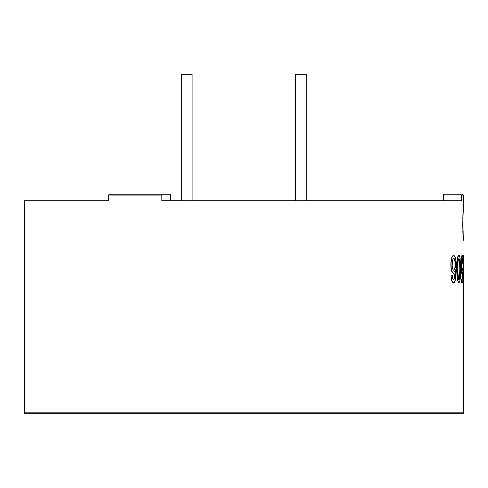 <?xml version="1.0" encoding="UTF-8"?>
<svg xmlns="http://www.w3.org/2000/svg" width="488" height="488" viewBox="0 0 488 488"><rect width="100%" height="100%" fill="white"/><g stroke="black" fill="none" stroke-linecap="round" stroke-linejoin="round"><path stroke-width="0.73" d="M306.257 200.714L306.257 74.274L295.716 74.274L295.716 200.714L295.716 74.274L306.257 74.274L306.257 200.714M192.107 200.714L192.107 74.274L181.573 74.274L181.573 200.714L181.573 74.274L192.107 74.274L192.107 200.714M463.319 240.291L462.813 217.721M463.075 236.485L462.722 224.071L463.423 206.509L463.332 195.09L461.264 195.09L461.264 200.714L161.851 200.714L161.851 195.09L108.623 195.09L108.623 200.714L24.4 200.714L24.4 412.848A0.878 0.878 0 0 0 25.278 413.726L462.545 413.726A0.878 0.878 0 0 0 463.423 412.848L24.4 412.848L463.423 412.848L463.423 282.741L463.423 412.848A0.878 0.878 0 0 1 462.545 413.726L25.278 413.726A0.878 0.878 0 0 1 24.4 412.848L24.4 200.714L25.809 200.714L24.4 200.714M462.825 217.331L463.423 200.714M463.106 259.146L463.277 255.675L463.106 259.146M463.423 260.744L463.124 275.269L463.423 260.744M463.124 276.098L463.563 264.167L463.576 282.741L463.124 276.098M461.88 255.517L462.276 255.334L461.416 258.616L461.117 264.96C461.184 270.187 461.532 273.109 462.166 273.719L462.667 271.914L462.532 278.923L461.319 278.923L461.148 282.393L461.148 278.923L461.148 282.393L462.795 282.393L463.014 268.516L462.734 268.168L462.276 270.596C461.855 270.382 461.63 268.437 461.611 264.752C461.63 260.952 461.849 258.853 462.276 258.451L462.587 263.313L462.099 258.451L462.587 263.313L463.039 262.965C463.02 258.103 462.764 255.559 462.276 255.334L461.245 258.616L461.654 256.115M461.172 259.348L460.94 264.96L461.172 259.348M461.014 268.211L460.94 264.96C461.007 270.193 461.355 273.115 461.99 273.719L461.245 271.047M462.356 278.923L462.465 273.14L462.356 278.923M462.52 268.717L462.099 270.596L462.52 268.717M458.555 255.389L458.964 255.334C457.524 256.847 456.878 261.409 457.024 269.022C456.872 276.604 457.518 281.179 458.964 282.741L458.317 282.461L457.47 280.027L456.914 273.609L457.201 260.019L457.854 256.499L458.555 255.389M450.961 275.799L452.089 275.452L451.125 275.799C451.394 280.234 452.217 282.552 453.59 282.741L455.56 279.667L456.329 268.345C456.524 260.83 455.652 256.493 453.712 255.334C452.028 255.913 451.132 259 451.01 264.587C451.119 269.834 451.961 272.761 453.541 273.371L455.42 269.803L454.523 278.813L453.663 279.618L452.65 278.227L452.254 275.452L450.961 275.799L451.772 280.887L452.559 282.314L453.425 282.741C452.047 282.552 451.229 280.24 450.961 275.799M453.541 255.334L453.541 255.334C451.845 255.919 450.949 259.006 450.845 264.587L450.845 264.587C450.949 269.834 451.79 272.761 453.376 273.371L452.388 272.694L451.553 270.712L450.845 264.587L451.601 258.067L453.016 255.492M455.097 274.726L455.243 270.657L454.352 278.813L454.81 277.019M454.157 279.166L453.492 279.618L454.157 279.166M463.325 278.477L463.35 278.996M462.734 226.438L462.722 224.181M463.319 207.845L463.075 211.652M463.38 199.11L463.332 195.09L462.447 194.212L443.513 194.212L443.513 200.714L443.513 194.212L460.373 194.212L461.264 195.09L463.332 195.09L462.447 194.212L460.373 194.212L461.264 195.09L461.264 200.714L161.851 200.714L161.851 195.09L162.297 194.212L109.068 194.212L108.623 195.09L161.851 195.09L162.297 194.212L170.727 194.212L170.727 200.714L170.727 194.212L109.068 194.212M108.623 195.09L108.623 200.714L25.809 200.714M170.727 200.714L161.851 200.714M462.825 230.897L462.935 233.691M463.576 282.741L463.124 275.269L463.551 282.644L463.6 278.794M463.594 277.025L463.6 265.021M463.521 255.675L463.6 265.136M463.6 278.117L463.6 265.185M463.6 278.355L463.594 279.337M463.594 259.146L463.6 260.568M462.795 282.393L461.319 282.393L461.319 278.923L462.532 278.923L462.667 271.914L462.166 273.719L461.776 273.048L461.117 264.96L461.825 256.133L462.447 255.444L462.837 257.389L463.039 262.965L462.764 263.313L462.142 258.555L461.611 264.752C461.63 268.437 461.855 270.382 462.276 270.596L462.734 268.168L463.014 268.516L462.795 282.393M458.793 282.741C457.347 281.112 456.701 276.537 456.853 269.022L456.853 269.022C456.701 261.434 457.347 256.871 458.793 255.334L458.025 256.499L457.372 260.019L457.024 269.022L457.64 280.027L458.025 281.564L458.964 282.741C460.221 281.222 460.757 276.653 460.568 269.022L460.117 257.939L458.964 255.334L459.617 255.938L460.117 257.939L460.556 271.322L459.818 281.564L458.793 282.741M457.866 272.341L457.982 262.489L458.336 259.659L458.964 258.451L459.556 259.659L459.855 262.489L459.775 276.769L459.379 279.142L458.97 279.618L458.635 279.325L457.866 272.341M457.835 269.034C457.671 263.624 458.043 260.098 458.964 258.451C459.806 260.086 460.141 263.611 459.964 269.034L459.678 277.764L458.97 279.618C458.049 277.989 457.671 274.463 457.835 269.034M458.799 279.618L459.678 277.764L459.794 269.034C459.97 263.636 459.635 260.11 458.793 258.451L459.574 260.946L459.794 269.034L459.605 276.769L458.799 279.618M452.254 275.452L451.125 275.799L451.217 277.221L451.937 280.887L452.724 282.314L454.169 282.57L455.56 279.667L456.237 263.801L455.475 257.725L454.975 256.377L453.712 255.334L452.663 256.005L451.766 258.067L451.058 262.831L451.174 267.857L451.717 270.712L453.047 273.213L453.541 273.371L455.42 269.803L454.523 278.813L453.663 279.618L452.65 278.227L452.254 275.452M452.169 265.631L452.571 260.244L453.126 258.884L453.791 258.451L454.462 258.902L455.274 262.026L454.981 268.668L454.462 269.864L453.828 270.248L453.163 269.888L452.169 265.631M452.144 264.484C452.175 260.842 452.724 258.835 453.791 258.451C454.834 258.841 455.377 260.909 455.42 264.661C455.359 268.132 454.834 269.992 453.828 270.248C452.754 270.023 452.193 268.095 452.144 264.484M455.212 263.306L454.81 268.668L453.663 270.248C454.663 270.041 455.194 268.174 455.249 264.661L455.249 264.661C455.212 260.854 454.67 258.786 453.62 258.451L454.291 258.902L455.103 262.026M463.332 195.096L463.332 195.81M463.075 194.474L462.459 194.212"/></g></svg>
